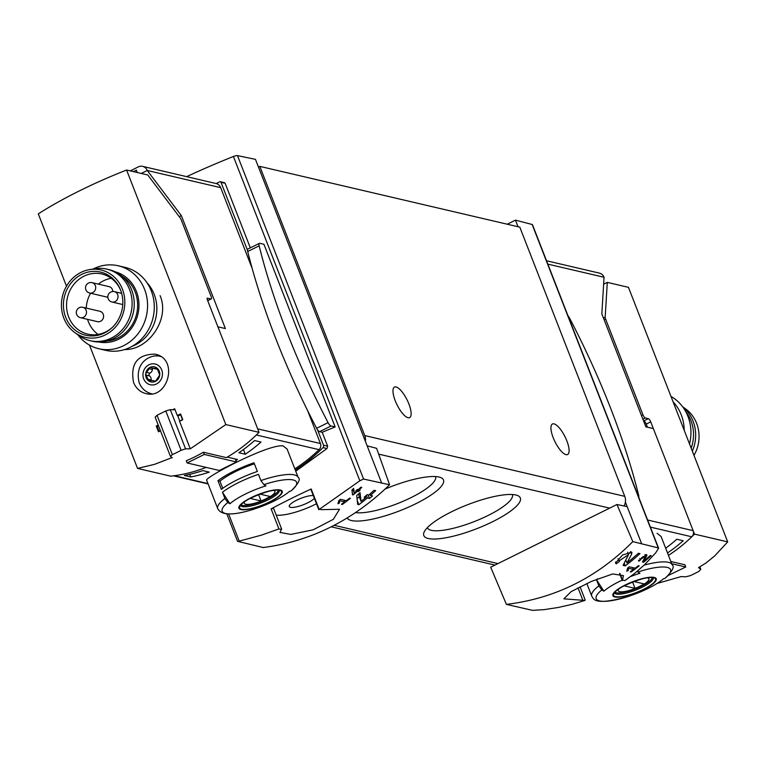 <?xml version="1.0" encoding="UTF-8"?>
<svg xmlns="http://www.w3.org/2000/svg" width="766" height="766" viewBox="0 0 766 766"><rect width="100%" height="100%" fill="white"/><g stroke="black" fill="none" stroke-linecap="round" stroke-linejoin="round"><path stroke-width="1.15" d="M628.886 568.315L633.52 569.397A230.049 209.654 103.2 0 1 630.265 571.8L631.098 571.991A230.049 209.654 -76.8 0 0 639.189 565.863L638.356 565.672A230.049 209.654 103.2 0 1 635.138 568.171L629.317 566.811A230.049 209.654 103.2 0 1 627.699 568.037L626.741 571.216L628.235 570.517L628.532 567.405M506.403 604.384C554.938 598.533 597.078 577.612 632.812 541.619L616.975 504.507L490.68 567.213L506.403 604.384L532.504 610.358L544.128 609.64L558.203 607.476L571.809 604.403L584.918 600.439L563.881 598.849L571.11 591.649L591.371 581.423L612.714 573.954L623.409 575.639L622.48 580.073L619.914 573.475M632.812 541.619L658.253 547.92L532.15 224.495A4.261 1.053 158.7 0 1 532.485 224.725L658.616 548.236L655.686 552.861L644.838 564.456L635.282 572.891L624.979 580.551L622.48 580.073L622.385 580.638L619.541 573.428M618.928 561.009L628.551 554.632L623.074 565.385L625.267 565.892A230.049 209.654 -76.8 0 0 639.983 553.636L638.375 553.263A230.049 209.654 103.2 0 1 626.961 562.953L631.586 554.249L631.902 552.267L622.567 554.948L615.481 563.154L616.333 563.805A230.049 209.654 -76.8 0 0 619.426 561.401L618.009 558.682M644.455 560.655L646.964 554.948L638.518 560.827L638.959 561.181A230.049 209.654 -76.8 0 0 640.539 559.85C641.697 557.045 643.229 556.03 645.135 556.805L642.463 561.995L643.612 562.263A230.049 209.654 -76.8 0 0 651.167 555.666L650.334 555.465A230.049 209.654 103.2 0 1 644.455 560.655L643.909 559.237M645.135 556.805L645.231 556.193M639.782 558.385L640.539 559.85M357.483 491.255L358.593 491.513A230.049 209.654 -76.8 0 0 360.154 490.135L359.043 489.876A230.049 209.654 -76.8 0 0 361.782 487.406L360.949 487.205A230.049 209.654 103.2 0 1 358.21 489.685L357.377 489.493A230.049 209.654 103.2 0 1 355.817 490.862L356.65 491.054A230.049 209.654 103.2 0 1 354.246 493.132L353.662 488.43A230.049 209.654 103.2 0 1 351.939 489.953L352.523 494.817L353.126 494.96A230.049 209.654 -76.8 0 0 357.483 491.255L356.946 489.876M226.841 513.909L237.537 541.332L263.188 547.537C310.556 541.409 352.695 520.487 389.588 484.773L363.582 479.047L237.489 155.622A4.261 1.053 158.7 0 0 233.41 156.484A230.049 56.962 158.7 0 0 186.665 176.649M318.848 509.687L359.848 480.789L363.582 479.047M279.973 532.485L281.438 529.43L278.939 528.923L271.116 508.873A230.049 56.962 158.7 0 1 311.178 488.986L319.001 509.026L321.251 509.658L339.51 509.275L333.373 519.3L313.208 529.794L290.783 534.429L279.944 532.418M237.833 541.485L261.57 535.108L278.939 528.923M340.066 500.811L344.71 501.893A230.049 209.654 103.2 0 1 341.445 504.287L342.278 504.488A230.049 209.654 -76.8 0 0 350.378 498.36L349.545 498.159A230.049 209.654 103.2 0 1 346.328 500.667L340.497 499.308A230.049 209.654 103.2 0 1 338.878 500.533L337.93 503.712L339.415 503.003L339.711 499.901M367.364 497.948L369.499 498.446A230.049 209.654 -76.8 0 0 372.535 495.88L370.399 495.382A230.049 209.654 -76.8 0 0 375.685 490.671L374.086 490.297A230.049 209.654 103.2 0 1 368.8 495.008L367.192 494.625A230.049 209.654 103.2 0 1 364.166 497.201L365.765 497.574A230.049 209.654 103.2 0 1 361.064 501.385L360.049 492.595A230.049 209.654 103.2 0 1 356.707 495.439L357.693 504.43L358.842 504.708A230.049 209.654 -76.8 0 0 367.364 497.948L366.359 495.353M665.673 548.226A159.759 145.597 103.2 0 0 676.818 539.254L683.224 540.748A159.759 145.597 103.2 0 1 667.54 552.918L665.702 548.207M207.969 483.595L174.322 475.724A159.759 145.597 -76.8 0 0 206.15 467.404A159.759 145.597 -76.8 0 1 170.751 476.174L137.545 468.409L89.459 345.093M307.482 410.298L320.437 443.533A5.324 4.855 103.2 0 1 319.087 449.671A159.759 145.597 103.2 0 1 294.814 468.859M235.88 460.49A159.759 145.597 -76.8 0 0 237.556 459.514L227.291 457.111A159.759 145.597 -76.8 0 0 256.332 435.002L319.087 449.671M224.888 498.446L222.466 492.232L229.934 503.75A158.332 52.069 -116.4 0 1 227.828 502.515L224.888 498.446A43.135 10.676 -21.3 0 0 217.755 508.681L206.705 480.339C203.067 478.348 267.966 443.84 283.114 445.879L287.03 449.02M245.311 454.228A159.759 145.597 103.2 0 0 260.995 442.059L254.59 440.555A159.759 145.597 103.2 0 1 238.906 452.735L245.311 454.228L243.473 449.508M190.724 476.95A159.759 145.597 103.2 0 0 209.271 472.115L202.866 470.621A159.759 145.597 103.2 0 1 184.319 475.447L190.724 476.95L189.7 474.326M179.244 216.663L181.341 215.619L225.376 328.557L217.889 326.804L257.682 428.864L320.437 443.533M546.541 260.766L599.443 273.127A7.459 6.798 103.2 0 1 604.048 277.263L601.837 313.907L645.862 426.834L653.35 428.587L693.144 530.656A5.324 4.855 103.2 0 1 691.794 536.794A159.759 145.597 103.2 0 1 668.459 555.379A159.759 145.597 103.2 0 0 694.494 534.122L650.727 421.855A3.198 1.053 -116.4 0 0 648.323 418.676L645.336 417.977A3.198 1.053 -116.4 0 1 642.933 414.789L605.609 319.077A3.198 1.053 -116.4 0 1 605.188 317.124L607.294 282.386L628.455 287.336L727.7 541.878L714.573 556.059L705.917 563.039L698.525 567.616L700.804 569.282L698.975 571.331A159.759 145.597 103.2 0 1 690.243 575.678L685.656 576.808L680.85 576.578M130.258 170.885L138.311 166.883A7.459 6.798 103.2 0 1 142.629 166.356L216.06 183.524A7.459 6.798 103.2 0 1 216.204 183.553L219.737 181.801A1.063 0.967 103.2 0 1 221.01 182.318L247.514 250.281A4.797 1.58 -116.4 0 1 247.935 249.036L259.377 243.358A4.797 1.58 -116.4 0 1 259.818 243.32L263.944 244.287L335.163 426.949A230.049 56.962 158.7 0 0 322.218 432.283L319.594 431.67A4.797 1.58 -116.4 0 1 317.459 429.688L323.511 445.199A2.126 1.944 103.2 0 1 323.003 447.622A162.947 148.508 103.2 0 1 295.274 470.027M250.319 247.849L225.137 183.285L223.758 182.739M295.733 471.214L326.986 448.55L327.637 446.166L322.218 432.283M133.399 171.622L136.358 170.148L137.286 172.522M222.466 492.232A43.135 10.676 -21.3 0 1 258.496 474.336L260.919 480.55L263.868 484.629A158.332 52.069 63.6 0 0 265.965 485.855A36.261 8.981 -21.3 0 0 229.934 503.75M217.755 508.681C221.355 515.642 233.745 515.69 254.925 508.844A158.332 52.069 -116.4 0 1 253.45 509.246A36.261 8.981 -21.3 0 0 255.643 508.547A36.261 8.981 -21.3 0 0 289.491 491.36A158.332 52.069 63.6 0 0 290.956 490.958L291.147 490.843C298.481 483.681 300.808 479.181 298.127 477.342L287.078 449M280.26 490.001A23.267 5.764 -21.3 0 1 278.25 496.962A23.267 5.764 -21.3 0 1 257.97 506.833A23.267 5.764 -21.3 0 1 242.899 502.592A23.267 5.764 -21.3 0 1 280.26 490.001M217.965 480.694A43.135 10.676 -21.3 0 1 253.996 462.798L257.376 471.454A43.135 10.676 -21.3 0 0 221.336 489.35L217.965 480.694L219.966 481.163A38.875 9.623 -21.3 0 1 254.389 463.803M601.817 589.935L598.878 585.866L596.455 579.651L603.914 591.17A158.332 52.069 -116.4 0 1 601.817 589.935A39.937 9.891 -21.3 0 0 628.905 596.264A158.332 52.069 -116.4 0 1 627.44 596.666A36.261 8.981 -21.3 0 0 629.633 595.967A36.261 8.981 -21.3 0 0 663.471 578.77A158.332 52.069 63.6 0 0 664.936 578.368L665.137 578.263C672.471 571.101 674.798 566.601 672.117 564.762L661.068 536.42M664.936 578.368A39.937 9.891 -21.3 0 0 637.858 572.039A158.332 52.069 63.6 0 0 639.955 573.274A36.261 8.981 -21.3 0 0 630.581 576.549M654.25 577.42A23.267 5.764 -21.3 0 1 652.239 584.381A23.267 5.764 -21.3 0 1 631.96 594.253A23.267 5.764 -21.3 0 1 616.889 590.002A23.267 5.764 -21.3 0 1 654.25 577.42M603.914 591.17A36.261 8.981 -21.3 0 1 622.155 580.14M596.455 579.651A43.135 10.676 -21.3 0 1 597.576 578.809M661.02 536.439L657.094 533.289M142.629 166.356A7.459 6.798 103.2 0 1 147.244 170.483L181.341 215.619M216.204 183.553A7.459 6.798 103.2 0 1 220.675 187.651L252.167 268.426M220.675 187.651L147.244 170.483L141.26 173.451M381.468 482.542L367.153 445.85L376.613 448.321L389.588 484.773M515.891 494.999A51.801 12.831 -21.3 0 1 517.538 495.506A51.801 12.831 -21.3 0 1 476.73 528.703A51.801 12.831 -21.3 0 1 424.211 531.891A51.801 12.831 -21.3 0 1 465.297 505.637A51.801 12.831 -21.3 0 1 515.891 494.999M385.164 489.034A51.801 12.831 -21.3 0 1 439.042 477.036A51.801 12.831 -21.3 0 1 440.689 477.544A51.801 12.831 -21.3 0 1 406.918 507.848A51.801 12.831 -21.3 0 1 347.161 518.027M367.153 445.85L258.458 167.045L259.808 166.375L364.76 435.567A10.647 9.709 103.2 0 1 365.382 441.302M641.468 543.314L627.153 506.623L616.975 504.507M627.153 506.623L625.382 502.075A10.647 9.709 103.2 0 1 624.07 505.981M259.808 166.375L519.808 227.148L624.759 496.339A10.647 9.709 103.2 0 1 625.382 502.075M408.881 403.941A17.044 5.601 -116.4 0 1 409.638 417.604A17.044 5.601 -116.4 0 1 397.037 404.831A17.044 5.601 -116.4 0 1 394.48 387.079A17.044 5.601 -116.4 0 1 408.881 403.941M566.85 440.862A17.044 5.601 -116.4 0 1 567.596 454.525A17.044 5.601 -116.4 0 1 554.996 441.752A17.044 5.601 -116.4 0 1 552.439 424A17.044 5.601 -116.4 0 1 566.85 440.862M435.509 476.557A45.615 11.299 -21.3 0 1 435.548 476.634A45.615 11.299 -21.3 0 1 405.654 500.16A45.615 11.299 -21.3 0 1 355.644 512.588M512.358 494.52A45.615 11.299 -21.3 0 1 512.387 494.597A45.615 11.299 -21.3 0 1 473.991 521.684A45.615 11.299 -21.3 0 1 427.39 527.736A45.615 11.299 -21.3 0 1 427.361 527.659M518.027 226.726L515.451 220.129L507.236 224.208M532.15 224.495L515.451 220.129M258.458 167.045L255.461 159.357L237.489 155.622M314.376 498.331A13.845 3.428 -21.3 0 1 300.569 505.732A13.845 3.428 -21.3 0 1 289.289 506.537A13.845 3.428 -21.3 0 1 298.137 499.499A13.845 3.428 -21.3 0 1 313.313 495.592M281.629 529.009L273.778 508.863A4.261 1.053 158.7 0 0 271.116 508.873M276.22 515.116A31.952 7.909 158.7 0 0 316.492 503.75M311.178 488.986A4.261 1.053 158.7 0 0 310.958 489.56L318.809 509.696M222.753 488.306L219.966 481.163M615.51 596.657A22.53 5.582 158.7 0 0 643.593 589.303A22.53 5.582 158.7 0 0 653.618 577.727A22.53 5.582 158.7 0 0 625.535 585.08A22.53 5.582 158.7 0 0 615.51 596.657M241.52 509.237A22.53 5.582 158.7 0 0 269.603 501.893A22.53 5.582 158.7 0 0 279.638 490.317A22.53 5.582 158.7 0 0 251.545 497.67A22.53 5.582 158.7 0 0 241.52 509.237M647.49 577.832A16.45 4.069 -21.3 0 1 647.519 577.832A16.45 4.069 -21.3 0 1 635.052 588.547A16.45 4.069 -21.3 0 1 618.708 589.044M624.118 585.818L635.052 588.365A15.76 3.907 -21.3 0 0 644.062 583.893L633.836 581.509M652.335 577.688A20.232 5.008 -21.3 0 1 635.244 588.93A20.232 5.008 -21.3 0 1 615.05 592.223M273.5 490.412A16.45 4.069 -21.3 0 1 273.529 490.422A16.45 4.069 -21.3 0 1 261.062 501.136A16.45 4.069 -21.3 0 1 244.727 501.634M250.137 498.398L261.062 500.954A15.76 3.907 -21.3 0 0 270.072 496.483L259.856 494.089M278.345 490.269A20.232 5.008 -21.3 0 1 261.254 501.51A20.232 5.008 -21.3 0 1 241.06 504.804M632.563 581.988L635.052 588.365M258.573 494.577L261.062 500.954M568.075 316.004A4.797 1.58 -116.4 0 1 569.732 318.426A305.136 100.346 -116.4 0 1 638.653 495.219A4.797 1.58 -116.4 0 1 638.758 497.287M335.163 426.949L331.036 425.992A4.797 1.58 -116.4 0 1 328.068 422.621A305.136 100.346 -116.4 0 1 259.147 245.838A4.797 1.58 -116.4 0 1 259.377 243.358M317.459 429.688A4.797 1.58 -116.4 0 1 316.626 428.309A305.136 100.346 -116.4 0 1 247.705 251.516A4.797 1.58 -116.4 0 1 247.514 250.281M339.415 503.003L338.696 501.155M344.71 501.893L344.02 500.131M342.278 504.488L342.038 503.865M353.126 494.96L352.293 492.816M352.025 490.652L353.078 490.135M358.593 491.513L357.846 489.598M359.043 489.876L358.775 489.187M356.65 491.054L356.382 490.374M354.246 493.132L352.867 489.139M358.842 504.708L357.31 500.753M357.042 498.331L359.417 497.153M369.499 498.446L368.092 494.836M370.399 495.382L369.882 494.06M365.765 497.574L365.258 496.282M361.064 501.385L359.034 496.177L358.976 493.524M628.398 554.191L630.619 551.788A9.652 2.394 158.7 0 0 630.849 551.52M626.961 562.953L625.937 560.329M616.333 563.805L615.596 561.918M625.267 565.892L624.271 563.326M628.235 570.517L627.507 568.669M633.52 569.397L632.831 567.635M631.098 571.991L630.849 571.369M644.895 555.312L645.518 554.651M638.959 561.181L638.557 560.157M643.612 562.263L643.067 560.865M680.878 576.654L657.017 583.481M647.433 427.208L646.226 424.096L650.727 421.855M643.526 420.84L643.823 420.907A3.198 1.053 -116.4 0 1 646.226 424.096M603.627 284.205L607.294 282.386M694.494 534.122L727.7 541.878M670.844 561.507L684.9 564.791L685.762 567.003L668.325 575.429M685.762 567.003L671.705 563.719M699.933 567.06L700.804 569.282M684.22 430.368A42.599 38.827 -76.8 0 0 673.094 401.815M689.515 443.945A42.599 38.827 -76.8 0 0 670.997 396.453M693.977 455.377A34.614 31.55 -76.8 0 0 685.589 408.9L682.659 406.794M692.33 451.155A36.749 33.484 -76.8 0 0 682.755 406.928M691.171 448.187A36.749 33.484 -76.8 0 0 685.685 411.524M133.543 382.406C136.003 388.324 140.063 392.039 145.731 393.533C167.936 399.996 179.34 358.545 154.943 354.131C137.334 354.361 130.201 363.783 133.543 382.406M66.489 286.168L38.3 213.858A159.759 39.554 158.7 0 1 126.581 170.023L225.826 424.575L190.284 448.819L179.541 421.262A159.759 39.554 -21.3 0 1 182.806 419.73L180.565 413.956A159.759 39.554 158.7 0 0 177.291 415.498L174.667 408.766A159.759 39.554 158.7 0 0 172.637 409.733M137.545 468.409L154.598 464.33L172.178 457.551M158.198 424.996A159.759 39.554 158.7 0 0 156.235 426.03L158.485 431.804A159.759 39.554 -21.3 0 1 160.448 430.77M124.81 349.507C148.077 350.292 170.349 319.412 160.084 295.628M159.721 375.062L155.431 381.353A7.717 7.038 -76.8 0 0 159.721 375.062A7.717 7.038 -76.8 0 0 157.011 368.092A7.717 7.038 -76.8 0 0 149.992 367.412A7.717 7.038 -76.8 0 0 145.693 373.712A7.717 7.038 -76.8 0 0 148.412 380.683A7.717 7.038 -76.8 0 0 155.431 381.353L152.817 380.606L148.412 380.683L145.693 373.712L149.992 367.412L153.286 368.331L157.011 368.092L159.721 375.062M148.958 380.932L148.412 380.683M155.431 381.353L154.119 381.248L155.096 381.478M157.269 368.36L155.699 367.996L157.011 368.092M150.979 367.326L151.601 367.594M207.663 300.569L210.909 298.96A3.198 1.053 63.6 0 0 211.205 298.931A3.198 1.053 63.6 0 0 211.071 296.375L181.245 219.89A3.198 1.053 63.6 0 0 180.077 217.764L147.752 174.974L126.581 170.023M235.286 458.987L236.464 461.984L204.273 454.458L203.411 452.246L226.42 457.628A159.759 145.597 -76.8 0 0 259.032 432.34L207.394 299.879A2.126 0.699 63.6 0 1 207.299 298.175A2.126 0.699 63.6 0 1 207.5 298.156L210.909 298.96M203.411 452.246A159.759 145.597 103.2 0 1 186.291 460.749L187.153 462.961L219.344 470.487L236.464 461.984M259.032 432.34L225.826 424.575M175.069 409.8L170.301 409.666L185.573 448.857L190.284 448.819M178.449 415.766L177.664 415.584L179.819 421.128M170.301 409.666L165.782 410.949L181.111 450.293L185.573 448.857M165.782 410.949L157.04 415.287L172.379 454.631A159.759 145.597 -76.8 0 0 181.111 450.293M157.04 415.287L155.153 417.183L170.435 456.373L172.379 454.631M172.264 457.771L170.435 456.373M180.154 420.974L182.423 419.529L180.546 414.722L177.846 416.062M156.235 426.03L157.279 426.279M158.466 425.685L157.126 426.346L159.002 431.153L160.343 430.492M159.002 431.153L159.491 431.268M204.273 454.458L187.153 462.961M148.029 392.518A20.232 18.441 -76.8 0 0 150.174 393.916M159.242 355.75A20.232 18.441 -76.8 0 0 156.551 356.066M151.18 380.558A1.599 1.455 -76.8 0 1 151.161 380.003A4.472 4.079 -76.8 0 0 149.571 375.934L146.421 375.196M149.571 375.934A1.599 1.455 -76.8 0 1 149.897 373.176A4.472 4.079 -76.8 0 0 152.405 369.499L149.255 368.762M153.277 368.36L156.245 369.059A4.472 4.079 -76.8 0 0 157.643 369.116M153.123 368.293A1.599 1.455 -76.8 0 0 152.405 369.499M146.948 282.673A38.338 34.939 103.2 0 1 154.157 294.249A38.338 34.939 103.2 0 1 132.068 346.337M93.165 269.01A42.599 38.827 103.2 0 1 118.251 265.783L124.963 267.353A42.599 38.827 103.2 0 1 151.304 290.946A42.599 38.827 103.2 0 1 144.764 335.259A42.599 38.827 103.2 0 1 105.574 350.321L98.852 348.75A42.599 38.827 103.2 0 1 77.797 334.742M118.251 265.783A42.599 38.827 103.2 0 1 144.583 289.376A42.599 38.827 103.2 0 1 138.052 333.698A42.599 38.827 103.2 0 1 98.852 348.75M115.101 271.777A36.069 32.871 103.2 0 1 136.434 291.511A36.069 32.871 103.2 0 1 131.235 328.604A36.069 32.871 103.2 0 1 98.69 341.99M106.914 341.033A34.614 31.55 -76.8 0 0 135.209 292.124A34.614 31.55 -76.8 0 0 122.043 276.277M98.086 334.436A30.889 28.15 103.2 0 1 87.554 319.345M86.223 308.095A30.889 28.15 103.2 0 1 90.589 293.244M98.345 284.129A30.889 28.15 103.2 0 1 111.214 278.278M107.843 297.131A5.324 4.855 103.2 0 1 106.694 297.017L89.622 293.024A5.324 4.855 -76.8 0 0 95.702 287.24A5.324 4.855 -76.8 0 0 92.044 282.654L109.126 286.647A5.324 4.855 103.2 0 1 112.784 291.52M82.843 307.3L99.915 311.293A5.324 4.855 103.2 0 1 102.395 319.786A5.324 4.855 103.2 0 1 97.493 321.663L80.411 317.67A5.324 4.855 -76.8 0 0 86.491 311.896A5.324 4.855 -76.8 0 0 82.843 307.3A5.324 5.324 0 0 0 76.437 311.274A5.324 5.324 0 0 0 80.411 317.67M112.353 327.408A30.889 28.15 103.2 0 1 87.803 334.139A30.889 28.15 103.2 0 1 67.418 297.658A30.889 28.15 103.2 0 1 101.859 273.989A30.889 28.15 103.2 0 1 120.884 290.908M120.559 290.036A32.44 29.558 103.2 0 1 120.693 290.381A32.44 29.558 103.2 0 1 111.941 327.791A32.44 29.558 103.2 0 1 68.413 322.687A32.44 29.558 103.2 0 1 79.099 275.846A32.44 29.558 103.2 0 1 120.559 290.036M122.397 289.127A34.614 31.55 103.2 0 1 112.966 329.639A34.614 31.55 103.2 0 1 74.877 332.635A34.614 31.55 103.2 0 1 62.41 296.48A34.614 31.55 103.2 0 1 89.612 269.603A34.614 31.55 103.2 0 1 122.397 289.127M89.612 269.603L94.735 268.751A36.749 33.484 103.2 0 1 106.819 269.134A36.749 33.484 103.2 0 1 129.54 289.481A36.749 33.484 103.2 0 1 123.91 327.704A36.749 33.484 103.2 0 1 90.101 340.688A36.749 33.484 103.2 0 1 79.09 335.671L74.877 332.635M106.819 269.134L108.954 269.632A36.749 33.484 103.2 0 1 131.675 289.979A36.749 33.484 103.2 0 1 126.036 328.202A36.749 33.484 103.2 0 1 92.236 341.186L90.101 340.688M225.137 183.285L221.01 182.318M359.848 480.789L233.41 156.484M239.078 540.758L228.641 513.996M263.868 484.629A39.937 9.891 -21.3 0 1 290.956 490.958M254.915 508.854A39.937 9.891 -21.3 0 1 227.828 502.515M260.919 480.55A43.135 10.676 -21.3 0 1 294.422 474.901A43.135 10.676 -21.3 0 1 298.127 477.342M628.905 596.264C593.66 606.346 593.612 598.84 591.735 596.101A43.135 10.676 -21.3 0 1 598.878 585.866M644.139 565.126A43.135 10.676 -21.3 0 1 668.412 562.311A43.135 10.676 -21.3 0 1 672.117 564.762M691.794 536.794L650.382 527.113M497.967 563.594L334.244 525.323M609.679 508.126L378.682 454.133M604.048 277.263L547.843 264.126M693.144 530.656L647.615 520.009M624.759 496.339L364.76 435.567M582.677 599.835L577.995 587.828M327.637 446.166L323.511 445.199M326.986 448.55L323.003 447.622M653.226 577.928A20.768 5.142 -21.3 0 1 635.694 590.088A20.768 5.142 -21.3 0 1 614.552 593.008M279.245 490.508A20.768 5.142 -21.3 0 1 261.704 502.678A20.768 5.142 -21.3 0 1 240.562 505.589M331.036 425.992L319.594 431.67M328.068 422.621L316.626 428.309M259.147 245.838L247.705 251.516M631.586 554.249L630.619 551.788M646.801 555.992L646.245 554.546M604.135 319.815L605.609 319.077M641.458 415.526L642.933 414.789M642.885 419.194L645.336 417.977M643.823 420.907L648.323 418.676M603.436 317.995L605.188 317.124M143.702 378.864A10.647 9.709 -76.8 0 0 160.458 380.472A10.647 9.709 -76.8 0 0 153.966 363.821A10.647 9.709 -76.8 0 0 143.702 378.864M160.487 356.516L160.573 356.535A19.169 17.474 -76.8 0 0 160.487 356.516C153.296 353.365 133.839 360.595 139.173 382.751C141.595 388.582 145.799 392.278 151.764 393.848M151.161 380.003L148.001 379.266M149.897 373.176L146.746 372.439M111.941 302.015A5.324 4.855 -76.8 0 0 118.021 296.241A5.324 4.855 -76.8 0 0 114.373 291.645A5.324 5.324 0 0 0 107.968 295.619A5.324 5.324 0 0 0 111.941 302.015L122.771 304.552M591.735 596.101L586.823 583.481M173.48 475.839L208.103 483.93M494.96 565.088L331.295 526.836M585.176 599.96L580.034 586.775M224.419 182.672L220.349 181.724M653.178 577.755L652.709 577.755C646.37 575.046 614.744 588.91 615.711 591.486L614.476 592.846M279.188 490.336L278.719 490.345C272.38 487.626 240.754 501.5 241.721 504.066L240.486 505.426M628.57 554.622L627.613 552.181M645.24 556.193L644.742 554.91M207.701 300.674L211.205 298.931M155.642 381.229L152.827 380.568M92.044 282.654A5.324 5.324 0 0 0 85.648 286.628A5.324 5.324 0 0 0 89.622 293.024M121.65 293.349L114.373 291.645"/></g></svg>
